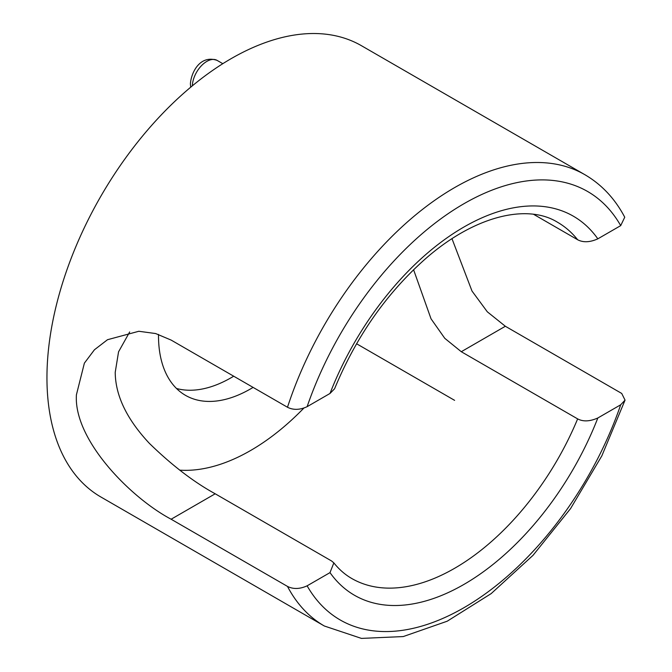 <?xml version="1.0" encoding="UTF-8"?>
<svg xmlns="http://www.w3.org/2000/svg" width="672" height="672" viewBox="0 0 672 672"><rect width="100%" height="100%" fill="white"/><g stroke="black" fill="none" stroke-linecap="round" stroke-linejoin="round"><path stroke-width="1.01" d="M287.49 407.257A260.56 150.436 -60 0 1 584.884 174.703L361.469 45.721A260.56 150.436 120 0 0 160.684 115.525A260.56 150.436 120 0 0 46.948 377.74A260.56 150.436 120 0 0 100.909 497.011L324.332 626.002A260.56 150.436 -60 0 1 287.49 586.412L171.133 519.229C129.948 497.364 73.399 439.412 76.423 394.758L84.386 363.132L94.433 349.776L107.503 339.713L138.835 331.271L155.635 333.547L171.133 340.082L287.49 407.257C293.303 410.206 299.846 410.012 307.121 406.678L330.002 393.464L334.589 388.76C356.017 337.042 386.039 293.958 424.645 259.518C474.071 215.67 527.26 203.44 557.458 222.214A205.699 118.759 120 0 1 577.643 239.744L533.644 214.334M233.705 376.202A130.225 75.188 -60 0 1 176.501 388.483M324.332 626.002L361.435 638.4L403.25 636.56L447.199 621.214L491.165 593.611L533.014 555.349L570.587 508.561L601.843 455.851L625.052 400.126L621.718 393.448L505.352 326.264L487.309 311.808L472.004 291.043L451.987 238.703M625.044 400.126L620.701 404.788A247.388 142.834 -60 0 1 463.915 607.723A247.388 142.834 -60 0 1 307.121 585.824C299.813 589.142 293.269 589.336 287.49 586.412M307.121 585.824L330.002 572.62A218.87 126.361 120 0 0 463.772 584.514A218.87 126.361 120 0 0 597.828 417.992L620.701 404.788M597.828 417.992C589.856 421.495 583.128 421.798 577.643 418.891L461.286 351.716L444.78 338.318L431.029 318.805L413.582 269.732M129.671 331.96L118.558 351.817L115.214 372.364C115.441 395.623 126.84 419.303 149.411 443.394C171.881 465.276 193.805 482.076 215.2 493.786L331.565 560.969L333.85 562.876L330.002 572.62M577.643 239.744C583.212 242.668 589.94 242.365 597.828 238.837L620.701 225.632L624.742 217.224C614.972 198.71 601.692 184.54 584.884 174.703M303.794 408.156A205.699 118.759 -60 0 1 179.701 470.148M158.508 334.412A130.225 75.188 120 0 0 158.5 335.723A130.225 75.188 120 0 0 185.472 395.338A130.225 75.188 120 0 0 253.092 387.4M356.572 343.753L454.608 400.352M333.85 562.876C339.058 569.419 345.03 574.627 351.758 578.5A205.699 118.759 120 0 0 577.643 418.891M215.2 493.786L171.133 519.229M307.121 406.678A247.388 142.834 -60 0 1 463.915 203.734A247.388 142.834 -60 0 1 620.701 225.632M597.828 238.837A218.87 126.361 120 0 0 464.058 226.943A218.87 126.361 120 0 0 330.002 393.464M505.352 326.264L461.286 351.716M190.705 87.192L190.394 83.84C191.268 71.929 200.348 54.642 217.09 60.379A20.513 11.844 120 0 0 201.55 65.596A20.513 11.844 120 0 0 192.335 85.84M222.802 63.68L217.09 60.379"/></g></svg>

